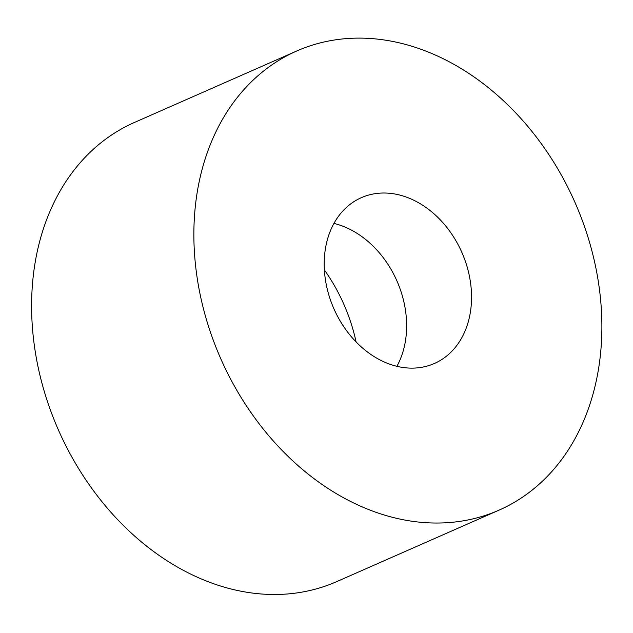 <?xml version="1.0" encoding="UTF-8"?>
<svg xmlns="http://www.w3.org/2000/svg" width="633" height="633" viewBox="0 0 633 633"><rect width="100%" height="100%" fill="white"/><g stroke="black" fill="none" stroke-linecap="round" stroke-linejoin="round"><path stroke-width="0.95" d="M356.102 341.955A153.313 118.3 66.2 0 0 324.397 269.943M456.306 241.41A90.59 69.907 66.2 0 0 361.364 197.662A90.59 69.907 66.2 0 0 333.9 308.746A90.59 69.907 66.2 0 0 434.388 363.484A90.59 69.907 66.2 0 0 456.306 241.41M396.883 366.317A90.59 69.907 66.2 0 0 391.4 269.99A90.59 69.907 66.2 0 0 333.963 223.417M296.774 50.98L134.505 122.43A250.874 193.579 66.2 0 0 73.808 460.476A250.874 193.579 66.2 0 0 336.709 581.624L498.978 510.166A250.874 193.579 66.2 0 0 575.041 202.56A250.874 193.579 66.2 0 0 296.774 50.98A250.874 193.579 66.2 0 0 236.077 389.026A250.874 193.579 66.2 0 0 498.978 510.166"/></g></svg>
